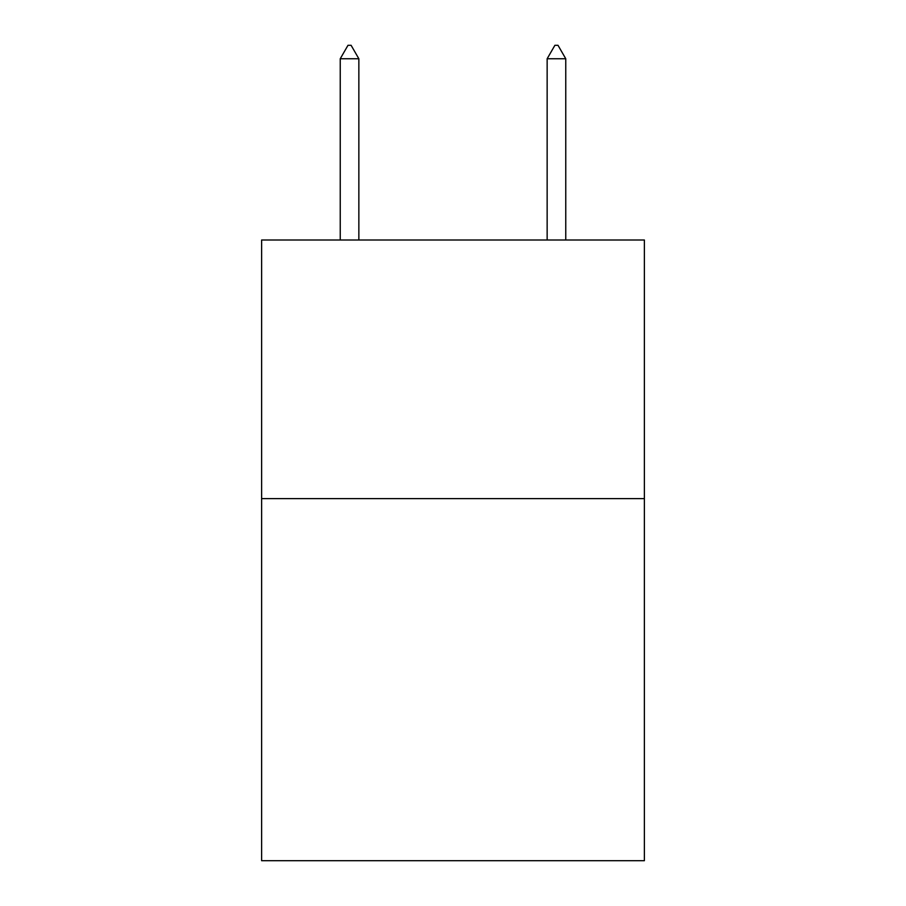 <?xml version="1.0" encoding="UTF-8"?>
<svg xmlns="http://www.w3.org/2000/svg" width="906" height="906" viewBox="0 0 906 906"><rect width="100%" height="100%" fill="white"/><g stroke="black" fill="none" stroke-linecap="round" stroke-linejoin="round"><path stroke-width="1.36" d="M644.381 498.617L644.381 860.7L261.619 860.7L261.619 239.999L644.381 239.999L644.381 498.617L261.619 498.617M358.855 58.754L351.098 45.3L347.995 45.3L340.237 58.754L358.855 58.754L358.855 239.999M340.237 58.754L340.237 239.999M554.902 45.3L558.005 45.3L565.763 58.754L547.145 58.754L554.902 45.3M565.763 239.999L565.763 58.754M547.145 239.999L547.145 58.754"/></g></svg>
